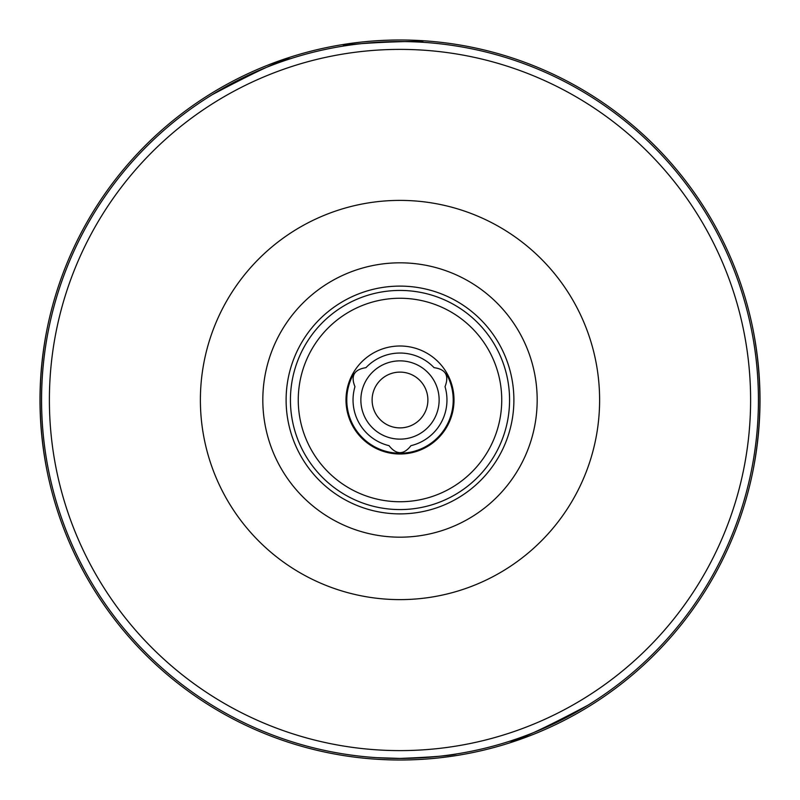 <?xml version="1.0" encoding="UTF-8"?>
<svg xmlns="http://www.w3.org/2000/svg" width="800" height="800" viewBox="0 0 800 800"><rect width="100%" height="100%" fill="white"/><g stroke="black" fill="none" stroke-linecap="round" stroke-linejoin="round"><path stroke-width="1.2" d="M434.06 367.67C445.68 369.23 449.34 375.56 445.03 386.67A46.96 46.96 0 0 1 410.97 445.66C403.69 454.98 396.38 454.98 389.03 445.66A46.96 46.96 0 0 1 354.97 386.67C350.51 375.83 354.17 369.49 365.94 367.67A46.96 46.96 0 0 1 434.06 367.67M400 454A54 54 0 0 0 410.3 346.99A54 54 0 0 0 348.22 384.67A54 54 0 0 0 400 454M400 439.13A39.13 39.13 0 0 1 366.11 380.43A39.13 39.13 0 0 1 433.89 380.43A39.13 39.13 0 0 1 400 439.13M139.22 154.09A358.43 358.43 0 0 0 400 758.43A358.43 358.43 0 0 0 710.41 220.78A358.43 358.43 0 0 0 89.59 220.78A358.43 358.43 0 0 0 400 758.43L376.69 757.68L400 758.43C431.75 757.19 450.75 755.67 456.99 753.88C450.78 755.67 431.78 757.19 400 758.43A358.43 358.43 0 0 0 587.83 705.28C542.69 729.21 516.6 741.21 509.57 741.28C516.6 741.21 542.69 729.21 587.83 705.28C542.69 729.21 516.6 741.21 509.57 741.28C516.6 741.21 542.69 729.21 587.83 705.28A358.43 358.43 0 0 0 656.43 650.43C662.23 644.41 662.23 644.41 656.43 650.43A358.43 358.43 0 0 0 346.11 45.64M400 513.89A113.89 113.89 0 0 0 498.63 343.05A113.89 113.89 0 0 0 301.37 343.05A113.89 113.89 0 0 0 400 513.89M400 509.57A109.57 109.57 0 0 0 494.89 345.22A109.57 109.57 0 0 0 305.11 345.22A109.57 109.57 0 0 0 400 509.57M400 501.74A101.74 101.74 0 0 0 488.11 349.13A101.74 101.74 0 0 0 311.89 349.13A101.74 101.74 0 0 0 400 501.74M353.91 373.39A53.22 53.22 0 0 0 400 453.22A53.22 53.22 0 0 0 446.09 373.39M343.01 46.12C341.25 43.7 425.35 39.79 423.31 42.32C425.35 39.79 341.25 43.7 343.01 46.12A358.43 358.43 0 0 0 212.17 94.72C257.31 70.79 283.4 58.79 290.43 58.72C283.4 58.79 257.31 70.79 212.17 94.72C257.31 70.79 283.4 58.79 290.43 58.72C283.4 58.79 257.31 70.79 212.17 94.72A358.43 358.43 0 0 0 143.57 149.57C137.77 155.59 137.77 155.59 143.57 149.57A358.43 358.43 0 0 0 142.55 150.61M47.07 328.99C37.79 376.33 37.79 423.67 47.07 471.01M400 760A360 360 0 0 0 711.77 220A360 360 0 0 0 88.23 220A360 360 0 0 0 400 760M752.93 471.01C762.21 423.67 762.21 376.33 752.93 328.99M372.11 400A27.89 27.89 0 0 0 413.95 424.15A27.89 27.89 0 0 0 413.95 375.85A27.89 27.89 0 0 0 372.11 400A27.89 27.89 0 0 0 413.95 424.15A27.89 27.89 0 0 0 413.95 375.85A27.89 27.89 0 0 0 372.11 400M400 750.61A350.61 350.61 0 0 0 703.64 224.7A350.61 350.61 0 0 0 96.36 224.7A350.61 350.61 0 0 0 400 750.61M400 599.62A199.62 199.62 0 0 0 572.87 300.19A199.62 199.62 0 0 0 227.13 300.19A199.62 199.62 0 0 0 400 599.62M400 537.18A137.18 137.18 0 0 0 518.8 331.41A137.18 137.18 0 0 0 281.2 331.41A137.18 137.18 0 0 0 400 537.18"/></g></svg>
